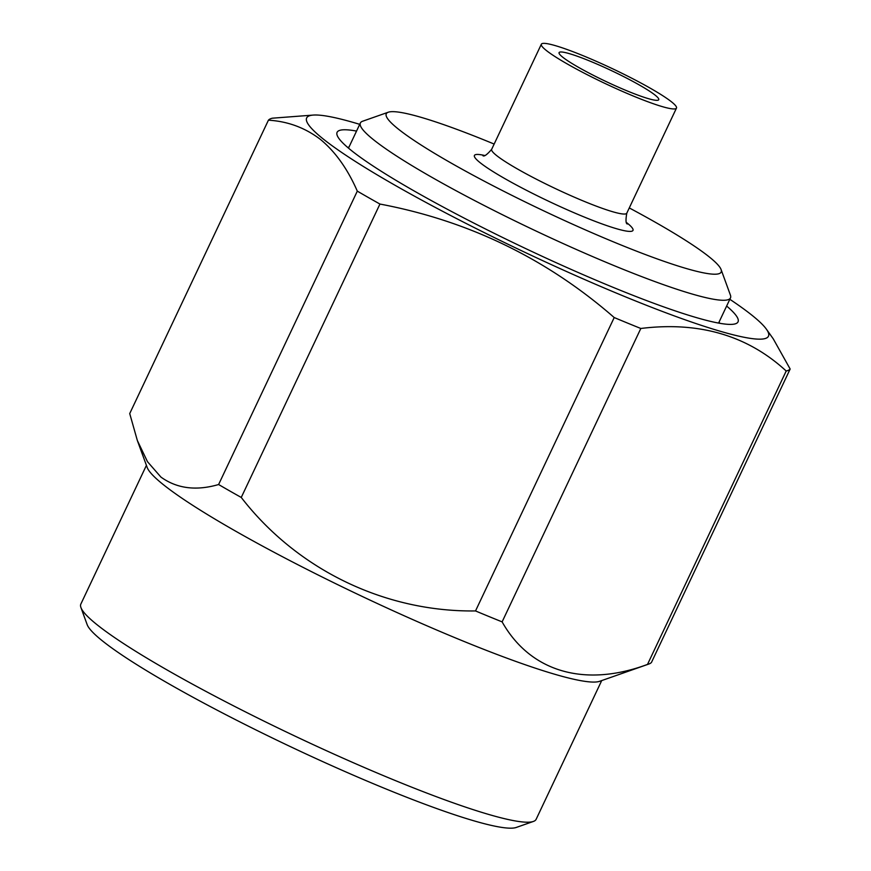 <?xml version="1.0" encoding="UTF-8"?>
<svg xmlns="http://www.w3.org/2000/svg" width="871" height="871" viewBox="0 0 871 871"><rect width="100%" height="100%" fill="white"/><g stroke="black" fill="none" stroke-linecap="round" stroke-linejoin="round"><path stroke-width="1.31" d="M629.276 207.929A185.196 20.469 -154.7 0 1 709.081 256.782A185.196 20.469 -154.7 0 1 721.079 269.52L730.41 295.106A204.685 22.624 -154.7 0 1 730.486 297.915A204.685 22.624 -154.7 0 1 576.145 249.389A204.685 22.624 -154.7 0 1 373.703 139.872A204.685 22.624 -154.7 0 1 360.376 122.974A204.685 22.624 -154.7 0 1 362.597 121.243L388.292 112.217A185.196 20.469 -154.7 0 1 494.162 144.063M721.079 269.52A185.196 20.469 -154.7 0 1 590.669 232.198A185.196 20.469 -154.7 0 1 398.341 129.082A185.196 20.469 -154.7 0 1 388.292 112.217M655.155 95.157A55.113 6.097 -154.7 0 1 658.465 100.013A55.113 6.097 -154.7 0 1 615.601 85.935A55.113 6.097 -154.7 0 1 562.666 57.148A55.113 6.097 -154.7 0 1 559.019 53A55.113 6.097 -154.7 0 1 599.063 64.977A55.113 6.097 -154.7 0 1 655.155 95.157M546.215 50.387A74.732 8.264 -154.7 0 1 541.348 44.214A74.732 8.264 -154.7 0 1 597.702 61.939A74.732 8.264 -154.7 0 1 671.606 101.918A74.732 8.264 -154.7 0 1 676.473 108.091A74.732 8.264 -154.7 0 1 620.119 90.377A74.732 8.264 -154.7 0 1 546.215 50.387M719.032 322.139A208.746 23.071 -154.7 0 1 719.805 323.304M726.643 306.037A221.746 24.508 -154.7 0 1 735.636 323.729A221.746 24.508 -154.7 0 1 559.759 264.327A221.746 24.508 -154.7 0 1 351.536 150.629A221.746 24.508 -154.7 0 1 337.175 135.375A221.746 24.508 -154.7 0 1 356.544 131.086M729.833 299.297A255.399 28.231 -154.7 0 1 751.836 315.139A255.399 28.231 -154.7 0 1 766.458 329.271A255.399 28.231 -154.7 0 1 597.778 285.231A255.399 28.231 -154.7 0 1 323.293 139.033A255.399 28.231 -154.7 0 1 313.32 115.07A255.399 28.231 -154.7 0 1 359.723 124.346M313.32 115.07L272.373 118.195A289.161 31.966 -154.7 0 0 268.42 120.187C287.789 121.33 305.155 127.754 320.506 139.48C335.346 151.761 347.616 168.974 357.306 191.13A289.161 31.966 -154.7 0 0 379.941 204.054C468.489 220.755 546.574 258.589 614.207 317.545L475.522 610.941C385.276 612.128 297.359 569.972 241.256 497.45A289.161 31.966 -154.7 0 1 218.61 484.526L357.306 191.13M766.458 329.271L773.252 338.841L790.16 369.021L651.464 662.417A289.161 31.966 -154.7 0 1 648.884 664.018L599.64 681.307A251.795 27.828 -154.7 0 1 399.931 613.859A251.795 27.828 -154.7 0 1 163.476 484.755A251.795 27.828 -154.7 0 1 147.177 467.433L137.346 440.508L147.482 461.695L160.928 477.079C176.889 488.577 196.127 491.059 218.61 484.526M268.42 120.187L129.725 413.573L137.346 440.508M601.709 680.578L536.133 819.306A251.795 27.828 -154.7 0 1 533.4 821.44A251.795 27.828 -154.7 0 1 333.691 753.992A251.795 27.828 -154.7 0 1 97.247 624.888A251.795 27.828 -154.7 0 1 80.938 607.555A251.795 27.828 -154.7 0 1 80.84 604.093L146.415 465.364M533.4 821.44L516.274 827.45A238.796 26.402 -154.7 0 1 326.875 763.486A238.796 26.402 -154.7 0 1 102.626 641.045A238.796 26.402 -154.7 0 1 87.154 624.605L80.938 607.555M648.884 664.018A289.161 31.966 -154.7 0 1 647.512 664.41L786.197 371.013A289.161 31.966 -154.7 0 0 790.16 369.021M786.197 371.013C747.579 335.455 699.108 321.279 640.816 328.476L502.121 621.872C530.145 671.661 584.43 687.948 647.512 664.41M502.121 621.872A289.161 31.966 -154.7 0 1 475.522 610.941M640.816 328.476A289.161 31.966 -154.7 0 1 614.207 317.545M241.256 497.45L379.941 204.054M347.54 147.33A208.746 23.071 -154.7 0 1 348.923 147.188M541.348 44.214L491.669 149.311A74.732 8.264 25.3 0 0 496.535 155.484A74.732 8.264 25.3 0 0 570.44 195.474A74.732 8.264 25.3 0 0 626.793 213.188C625.596 220.047 625.781 223.662 627.36 224.01M626.532 222.562A87.721 9.701 -154.7 0 1 627.305 223.172A87.721 9.701 -154.7 0 1 583.559 216.748A87.721 9.701 -154.7 0 1 480.117 162.681A87.721 9.701 -154.7 0 1 484.592 155.474M360.376 122.974L348.487 148.135M676.473 108.091L626.793 213.188M491.669 149.311C487.129 154.603 484.222 156.736 482.948 155.746M730.486 297.915L718.586 323.087"/></g></svg>

